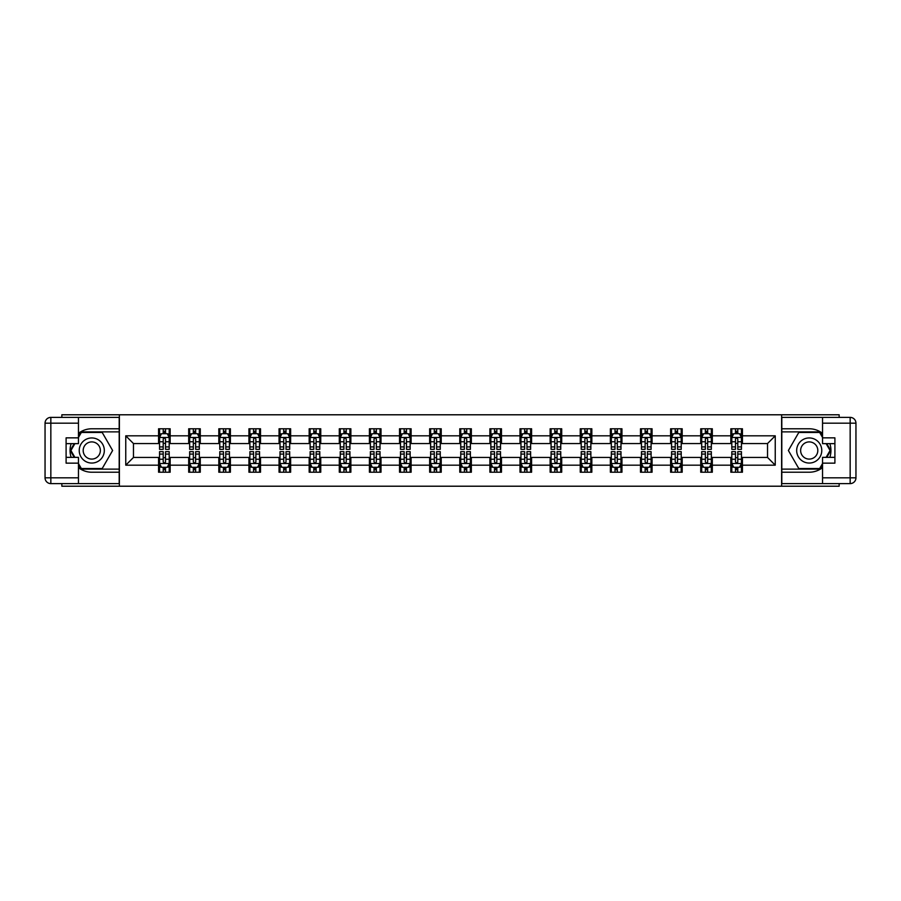 <?xml version="1.0" encoding="UTF-8"?>
<svg xmlns="http://www.w3.org/2000/svg" width="901" height="901" viewBox="0 0 901 901"><rect width="100%" height="100%" fill="white"/><g stroke="black" fill="none" stroke-linecap="round" stroke-linejoin="round"><path stroke-width="1.35" d="M61.842 483.612L61.842 486.213L839.158 486.213L839.158 483.612M839.158 417.388L839.158 414.787L781.617 414.787L781.617 486.213M781.617 414.787L61.842 414.787L61.842 417.388M119.382 486.213L119.382 414.787M742.424 435.825L742.424 428.775L730.835 428.775L730.835 435.825L712.308 435.825L712.308 428.775L700.719 428.775L700.719 435.825L682.181 435.825L682.181 428.775L670.603 428.775L670.603 435.825L652.065 435.825L652.065 428.775L640.487 428.775L640.487 435.825L621.949 435.825L621.949 428.775L610.36 428.775L610.36 435.825L591.833 435.825L591.833 428.775L580.244 428.775L580.244 435.825L561.706 435.825L561.706 428.775L550.128 428.775L550.128 435.825L531.59 435.825L531.59 428.775L520.001 428.775L520.001 435.825L501.474 435.825L501.474 428.775L489.885 428.775L489.885 435.825L471.347 435.825L471.347 428.775L459.769 428.775L459.769 435.825L441.231 435.825L441.231 428.775L429.653 428.775L429.653 435.825L411.115 435.825L411.115 428.775L399.526 428.775L399.526 435.825L380.999 435.825L380.999 428.775L369.41 428.775L369.41 435.825L350.872 435.825L350.872 428.775L339.294 428.775L339.294 435.825L320.756 435.825L320.756 428.775L309.167 428.775L309.167 435.825L290.64 435.825L290.64 428.775L279.051 428.775L279.051 435.825L260.513 435.825L260.513 428.775L248.935 428.775L248.935 435.825L230.397 435.825L230.397 428.775L218.819 428.775L218.819 435.825L200.281 435.825L200.281 428.775L188.692 428.775L188.692 435.825L170.165 435.825L170.165 428.775L158.576 428.775L158.576 435.825L125.757 435.825L125.757 465.175L133.472 457.449L158.576 457.449L158.576 472.225L170.165 472.225L170.165 457.449L188.692 457.449L188.692 472.225L200.281 472.225L200.281 457.449L218.819 457.449L218.819 472.225L230.397 472.225L230.397 457.449L248.935 457.449L248.935 472.225L260.513 472.225L260.513 457.449L279.051 457.449L279.051 472.225L290.64 472.225L290.64 457.449L309.167 457.449L309.167 472.225L320.756 472.225L320.756 457.449L339.294 457.449L339.294 472.225L350.872 472.225L350.872 457.449L369.41 457.449L369.41 472.225L380.999 472.225L380.999 457.449L399.526 457.449L399.526 472.225L411.115 472.225L411.115 457.449L429.653 457.449L429.653 472.225L441.231 472.225L441.231 457.449L459.769 457.449L459.769 472.225L471.347 472.225L471.347 457.449L489.885 457.449L489.885 472.225L501.474 472.225L501.474 457.449L520.001 457.449L520.001 472.225L531.59 472.225L531.59 457.449L550.128 457.449L550.128 472.225L561.706 472.225L561.706 457.449L580.244 457.449L580.244 472.225L591.833 472.225L591.833 457.449L610.36 457.449L610.36 472.225L621.949 472.225L621.949 457.449L640.487 457.449L640.487 472.225L652.065 472.225L652.065 457.449L670.603 457.449L670.603 472.225L682.181 472.225L682.181 457.449L700.719 457.449L700.719 472.225L712.308 472.225L712.308 457.449L730.835 457.449L730.835 472.225L742.424 472.225L742.424 457.449L767.528 457.449L767.528 443.551L742.424 443.551L742.424 435.825L775.243 435.825L775.243 465.175L742.424 465.175M730.835 465.175L712.308 465.175M700.719 465.175L682.181 465.175M670.603 465.175L652.065 465.175M640.487 465.175L621.949 465.175M610.36 465.175L591.833 465.175M580.244 465.175L561.706 465.175M550.128 465.175L531.59 465.175M520.001 465.175L501.474 465.175M489.885 465.175L471.347 465.175M459.769 465.175L441.231 465.175M429.653 465.175L411.115 465.175M399.526 465.175L380.999 465.175M369.41 465.175L350.872 465.175M339.294 465.175L320.756 465.175M309.167 465.175L290.64 465.175M279.051 465.175L260.513 465.175M248.935 465.175L230.397 465.175M218.819 465.175L200.281 465.175M188.692 465.175L170.165 465.175M158.576 465.175L125.757 465.175M730.835 435.825L730.835 443.551L712.308 443.551L712.308 435.825M700.719 435.825L700.719 443.551L682.181 443.551L682.181 435.825M670.603 435.825L670.603 443.551L652.065 443.551L652.065 435.825M640.487 435.825L640.487 443.551L621.949 443.551L621.949 435.825M610.36 435.825L610.36 443.551L591.833 443.551L591.833 435.825M580.244 435.825L580.244 443.551L561.706 443.551L561.706 435.825M550.128 435.825L550.128 443.551L531.59 443.551L531.59 435.825M520.001 435.825L520.001 443.551L501.474 443.551L501.474 435.825M489.885 435.825L489.885 443.551L471.347 443.551L471.347 435.825M459.769 435.825L459.769 443.551L441.231 443.551L441.231 435.825M429.653 435.825L429.653 443.551L411.115 443.551L411.115 435.825M399.526 435.825L399.526 443.551L380.999 443.551L380.999 435.825M369.41 435.825L369.41 443.551L350.872 443.551L350.872 435.825M339.294 435.825L339.294 443.551L320.756 443.551L320.756 435.825M309.167 435.825L309.167 443.551L290.64 443.551L290.64 435.825M279.051 435.825L279.051 443.551L260.513 443.551L260.513 435.825M248.935 435.825L248.935 443.551L230.397 443.551L230.397 435.825M218.819 435.825L218.819 443.551L200.281 443.551L200.281 435.825M188.692 435.825L188.692 443.551L170.165 443.551L170.165 435.825M158.576 435.825L158.576 443.551L133.472 443.551L125.757 435.825M133.472 443.551L133.472 457.449M775.243 465.175L767.528 457.449M767.528 443.551L775.243 435.825M158.576 433.606L159.545 433.606M163.205 433.606L165.525 433.606M169.197 433.606L170.165 433.606M158.576 443.36L159.545 443.36M163.205 443.36L165.525 443.36M169.197 443.36L170.165 443.36M158.576 457.64L159.545 457.64M163.205 457.64L165.525 457.64M169.197 457.64L170.165 457.64M158.576 467.394L159.545 467.394M163.205 467.394L165.525 467.394M169.197 467.394L170.165 467.394M188.692 457.64L189.661 457.64M193.332 457.64L195.641 457.64M199.312 457.64L200.281 457.64M188.692 467.394L189.661 467.394M193.332 467.394L195.641 467.394M199.312 467.394L200.281 467.394M188.692 433.606L189.661 433.606M193.332 433.606L195.641 433.606M199.312 433.606L200.281 433.606M188.692 443.36L189.661 443.36M193.332 443.36L195.641 443.36M199.312 443.36L200.281 443.36M218.819 457.64L219.776 457.64M223.448 457.64L225.768 457.64M229.428 457.64L230.397 457.64M218.819 467.394L219.776 467.394M223.448 467.394L225.768 467.394M229.428 467.394L230.397 467.394M218.819 433.606L219.776 433.606M223.448 433.606L225.768 433.606M229.428 433.606L230.397 433.606M218.819 443.36L219.776 443.36M223.448 443.36L225.768 443.36M229.428 443.36L230.397 443.36M248.935 457.64L249.904 457.64M253.564 457.64L255.884 457.64M259.556 457.64L260.513 457.64M248.935 467.394L249.904 467.394M253.564 467.394L255.884 467.394M259.556 467.394L260.513 467.394M248.935 433.606L249.904 433.606M253.564 433.606L255.884 433.606M259.556 433.606L260.513 433.606M248.935 443.36L249.904 443.36M253.564 443.36L255.884 443.36M259.556 443.36L260.513 443.36M279.051 457.64L280.02 457.64M283.691 457.64L286 457.64M289.671 457.64L290.64 457.64M279.051 467.394L280.02 467.394M283.691 467.394L286 467.394M289.671 467.394L290.64 467.394M279.051 433.606L280.02 433.606M283.691 433.606L286 433.606M289.671 433.606L290.64 433.606M279.051 443.36L280.02 443.36M283.691 443.36L286 443.36M289.671 443.36L290.64 443.36M309.167 457.64L310.135 457.64M313.807 457.64L316.127 457.64M319.787 457.64L320.756 457.64M309.167 467.394L310.135 467.394M313.807 467.394L316.127 467.394M319.787 467.394L320.756 467.394M309.167 433.606L310.135 433.606M313.807 433.606L316.127 433.606M319.787 433.606L320.756 433.606M309.167 443.36L310.135 443.36M313.807 443.36L316.127 443.36M319.787 443.36L320.756 443.36M339.294 457.64L340.251 457.64M343.923 457.64L346.243 457.64M349.915 457.64L350.872 457.64M339.294 467.394L340.251 467.394M343.923 467.394L346.243 467.394M349.915 467.394L350.872 467.394M339.294 433.606L340.251 433.606M343.923 433.606L346.243 433.606M349.915 433.606L350.872 433.606M339.294 443.36L340.251 443.36M343.923 443.36L346.243 443.36M349.915 443.36L350.872 443.36M369.41 457.64L370.379 457.64M374.039 457.64L376.359 457.64M380.031 457.64L380.999 457.64M369.41 467.394L370.379 467.394M374.039 467.394L376.359 467.394M380.031 467.394L380.999 467.394M369.41 433.606L370.379 433.606M374.039 433.606L376.359 433.606M380.031 433.606L380.999 433.606M369.41 443.36L370.379 443.36M374.039 443.36L376.359 443.36M380.031 443.36L380.999 443.36M399.526 457.64L400.495 457.64M404.166 457.64L406.475 457.64M410.146 457.64L411.115 457.64M399.526 467.394L400.495 467.394M404.166 467.394L406.475 467.394M410.146 467.394L411.115 467.394M399.526 433.606L400.495 433.606M404.166 433.606L406.475 433.606M410.146 433.606L411.115 433.606M399.526 443.36L400.495 443.36M404.166 443.36L406.475 443.36M410.146 443.36L411.115 443.36M429.653 457.64L430.61 457.64M434.282 457.64L436.602 457.64M440.262 457.64L441.231 457.64M429.653 467.394L430.61 467.394M434.282 467.394L436.602 467.394M440.262 467.394L441.231 467.394M429.653 433.606L430.61 433.606M434.282 433.606L436.602 433.606M440.262 433.606L441.231 433.606M429.653 443.36L430.61 443.36M434.282 443.36L436.602 443.36M440.262 443.36L441.231 443.36M459.769 457.64L460.738 457.64M464.398 457.64L466.718 457.64M470.39 457.64L471.347 457.64M459.769 467.394L460.738 467.394M464.398 467.394L466.718 467.394M470.39 467.394L471.347 467.394M459.769 433.606L460.738 433.606M464.398 433.606L466.718 433.606M470.39 433.606L471.347 433.606M459.769 443.36L460.738 443.36M464.398 443.36L466.718 443.36M470.39 443.36L471.347 443.36M489.885 457.64L490.854 457.64M494.525 457.64L496.834 457.64M500.505 457.64L501.474 457.64M489.885 467.394L490.854 467.394M494.525 467.394L496.834 467.394M500.505 467.394L501.474 467.394M489.885 433.606L490.854 433.606M494.525 433.606L496.834 433.606M500.505 433.606L501.474 433.606M489.885 443.36L490.854 443.36M494.525 443.36L496.834 443.36M500.505 443.36L501.474 443.36M520.001 457.64L520.969 457.64M524.641 457.64L526.961 457.64M530.621 457.64L531.59 457.64M520.001 467.394L520.969 467.394M524.641 467.394L526.961 467.394M530.621 467.394L531.59 467.394M520.001 433.606L520.969 433.606M524.641 433.606L526.961 433.606M530.621 433.606L531.59 433.606M520.001 443.36L520.969 443.36M524.641 443.36L526.961 443.36M530.621 443.36L531.59 443.36M550.128 457.64L551.085 457.64M554.757 457.64L557.077 457.64M560.749 457.64L561.706 457.64M550.128 467.394L551.085 467.394M554.757 467.394L557.077 467.394M560.749 467.394L561.706 467.394M550.128 433.606L551.085 433.606M554.757 433.606L557.077 433.606M560.749 433.606L561.706 433.606M550.128 443.36L551.085 443.36M554.757 443.36L557.077 443.36M560.749 443.36L561.706 443.36M580.244 457.64L581.213 457.64M584.873 457.64L587.193 457.64M590.865 457.64L591.833 457.64M580.244 467.394L581.213 467.394M584.873 467.394L587.193 467.394M590.865 467.394L591.833 467.394M580.244 433.606L581.213 433.606M584.873 433.606L587.193 433.606M590.865 433.606L591.833 433.606M580.244 443.36L581.213 443.36M584.873 443.36L587.193 443.36M590.865 443.36L591.833 443.36M610.36 457.64L611.328 457.64M615 457.64L617.309 457.64M620.98 457.64L621.949 457.64M610.36 467.394L611.328 467.394M615 467.394L617.309 467.394M620.98 467.394L621.949 467.394M610.36 433.606L611.328 433.606M615 433.606L617.309 433.606M620.98 433.606L621.949 433.606M610.36 443.36L611.328 443.36M615 443.36L617.309 443.36M620.98 443.36L621.949 443.36M640.487 457.64L641.444 457.64M645.116 457.64L647.436 457.64M651.096 457.64L652.065 457.64M640.487 467.394L641.444 467.394M645.116 467.394L647.436 467.394M651.096 467.394L652.065 467.394M640.487 433.606L641.444 433.606M645.116 433.606L647.436 433.606M651.096 433.606L652.065 433.606M640.487 443.36L641.444 443.36M645.116 443.36L647.436 443.36M651.096 443.36L652.065 443.36M670.603 457.64L671.572 457.64M675.232 457.64L677.552 457.64M681.224 457.64L682.181 457.64M670.603 467.394L671.572 467.394M675.232 467.394L677.552 467.394M681.224 467.394L682.181 467.394M670.603 433.606L671.572 433.606M675.232 433.606L677.552 433.606M681.224 433.606L682.181 433.606M670.603 443.36L671.572 443.36M675.232 443.36L677.552 443.36M681.224 443.36L682.181 443.36M700.719 457.64L701.688 457.64M705.359 457.64L707.668 457.64M711.34 457.64L712.308 457.64M700.719 467.394L701.688 467.394M705.359 467.394L707.668 467.394M711.34 467.394L712.308 467.394M700.719 433.606L701.688 433.606M705.359 433.606L707.668 433.606M711.34 433.606L712.308 433.606M700.719 443.36L701.688 443.36M705.359 443.36L707.668 443.36M711.34 443.36L712.308 443.36M730.835 457.64L731.803 457.64M735.475 457.64L737.795 457.64M741.455 457.64L742.424 457.64M730.835 467.394L731.803 467.394M735.475 467.394L737.795 467.394M741.455 467.394L742.424 467.394M730.835 433.606L731.803 433.606M735.475 433.606L737.795 433.606M741.455 433.606L742.424 433.606M730.835 443.36L731.803 443.36M735.475 443.36L737.795 443.36M741.455 443.36L742.424 443.36M165.525 431.286L163.205 431.286M169.197 446.919L165.525 446.919L165.525 449.34L169.197 449.34L169.197 437.559L167.259 433.708L161.47 433.708L159.545 437.559L159.545 449.34L163.205 449.34L163.205 446.919L159.545 446.919M159.545 437.559L159.545 428.775M169.197 437.559L169.197 428.775M163.205 433.708L163.205 428.775M165.525 428.775L165.525 433.708M165.525 446.919L165.525 439.012L164.241 437.863L163.216 438.855L163.205 446.919M163.205 469.714L165.525 469.714M159.545 454.081L163.205 454.081L163.205 451.66L159.545 451.66L159.545 463.441L161.47 467.292L167.259 467.292L169.197 463.441L169.197 451.66L165.525 451.66L165.525 454.081L169.197 454.081M169.197 463.441L169.197 472.225M159.545 463.441L159.545 472.225M165.525 467.292L165.525 472.225M163.205 472.225L163.205 467.292M163.205 454.081L163.205 461.988L164.489 463.137L165.514 462.145L165.525 454.081M98.051 439.632A12.546 12.546 0 0 0 80.91 444.227A12.546 12.546 0 0 0 85.494 461.368A12.546 12.546 0 0 0 102.646 456.773A12.546 12.546 0 0 0 98.051 439.632M96.069 443.055A8.593 8.593 0 0 0 84.334 446.209A8.593 8.593 0 0 0 87.476 457.945A8.593 8.593 0 0 0 99.211 454.791A8.593 8.593 0 0 0 96.069 443.055M78.455 437.469L81.349 432.446L102.196 432.446L112.614 450.5L102.196 468.554L81.349 468.554L78.455 463.531M74.884 457.359L70.931 450.5L74.884 443.641M815.506 439.632A12.546 12.546 0 0 0 798.354 444.227A12.546 12.546 0 0 0 802.949 461.368A12.546 12.546 0 0 0 820.09 456.773A12.546 12.546 0 0 0 815.506 439.632M813.524 443.055A8.593 8.593 0 0 0 801.789 446.209A8.593 8.593 0 0 0 804.931 457.945A8.593 8.593 0 0 0 816.666 454.791A8.593 8.593 0 0 0 813.524 443.055M822.545 463.531L819.651 468.554L798.804 468.554L788.386 450.5L798.804 432.446L819.651 432.446L822.545 437.469M826.116 443.641L830.069 450.5L826.116 457.359M78.455 467.653A21.725 21.725 0 0 0 91.778 472.225L119.191 472.225L119.191 483.612L50.839 483.612A5.789 5.789 0 0 1 45.05 477.823L45.05 423.177A5.789 5.789 0 0 1 50.839 417.388L78.455 417.388L78.455 443.641L66.1 443.641M78.455 417.388L119.191 417.388L119.191 428.775L91.778 428.775A21.725 21.725 0 0 0 78.455 433.347M71.168 443.641A21.725 21.725 0 0 0 71.168 457.359M119.191 472.225L119.191 428.775M66.1 457.359L78.455 457.359L78.455 483.612M78.455 437.852L66.1 437.852L66.1 463.148L78.455 463.148M119.191 431.872L81.011 431.872L78.455 436.309M78.455 464.691L81.011 469.128L119.191 469.128M74.22 443.641L70.255 450.5L74.22 457.359M822.545 433.347A21.725 21.725 0 0 0 809.222 428.775L781.809 428.775L781.809 417.388L850.161 417.388A5.789 5.789 0 0 1 855.95 423.177L855.95 477.823A5.789 5.789 0 0 1 850.161 483.612L822.545 483.612L822.545 457.359L834.9 457.359M822.545 483.612L781.809 483.612L781.809 472.225L809.222 472.225A21.725 21.725 0 0 0 822.545 467.653M829.832 457.359A21.725 21.725 0 0 0 829.832 443.641M781.809 428.775L781.809 472.225M834.9 443.641L822.545 443.641L822.545 417.388M822.545 463.148L834.9 463.148L834.9 437.852L822.545 437.852M781.809 469.128L819.989 469.128L822.545 464.691M822.545 436.309L819.989 431.872L781.809 431.872M826.78 457.359L830.745 450.5L826.78 443.641M195.641 431.286L193.332 431.286M199.312 446.919L195.641 446.919L195.641 449.34L199.312 449.34L199.312 437.559L197.387 433.708L191.586 433.708L189.661 437.559L189.661 449.34L193.332 449.34L193.332 446.919L189.661 446.919M189.661 437.559L189.661 428.775M199.312 437.559L199.312 428.775M193.332 433.708L193.332 428.775M195.641 428.775L195.641 433.708M195.641 446.919L195.641 439.012L194.368 437.863L193.343 438.855L193.332 446.919M225.768 431.286L223.448 431.286M229.428 446.919L225.768 446.919L225.768 449.34L229.428 449.34L229.428 437.559L227.502 433.708L221.714 433.708L219.776 437.559L219.776 449.34L223.448 449.34L223.448 446.919L219.776 446.919M219.776 437.559L219.776 428.775M229.428 437.559L229.428 428.775M223.448 433.708L223.448 428.775M225.768 428.775L225.768 433.708M225.768 446.919L225.768 439.012L224.484 437.863L223.459 438.855L223.448 446.919M193.332 469.714L195.641 469.714M189.661 454.081L193.332 454.081L193.332 451.66L189.661 451.66L189.661 463.441L191.586 467.292L197.387 467.292L199.312 463.441L199.312 451.66L195.641 451.66L195.641 454.081L199.312 454.081M199.312 463.441L199.312 472.225M189.661 463.441L189.661 472.225M195.641 467.292L195.641 472.225M193.332 472.225L193.332 467.292M193.332 454.081L193.332 461.988L194.605 463.137L195.63 462.145L195.641 454.081M223.448 469.714L225.768 469.714M219.776 454.081L223.448 454.081L223.448 451.66L219.776 451.66L219.776 463.441L221.714 467.292L227.502 467.292L229.428 463.441L229.428 451.66L225.768 451.66L225.768 454.081L229.428 454.081M229.428 463.441L229.428 472.225M219.776 463.441L219.776 472.225M225.768 467.292L225.768 472.225M223.448 472.225L223.448 467.292M223.448 454.081L223.448 461.988L224.732 463.137L225.757 462.145L225.768 454.081M255.884 431.286L253.564 431.286M259.556 446.919L255.884 446.919L255.884 449.34L259.556 449.34L259.556 437.559L257.618 433.708L251.829 433.708L249.904 437.559L249.904 449.34L253.564 449.34L253.564 446.919L249.904 446.919M249.904 437.559L249.904 428.775M259.556 437.559L259.556 428.775M253.564 433.708L253.564 428.775M255.884 428.775L255.884 433.708M255.884 446.919L255.884 439.012L254.6 437.863L253.575 438.855L253.564 446.919M286 431.286L283.691 431.286M289.671 446.919L286 446.919L286 449.34L289.671 449.34L289.671 437.559L287.746 433.708L281.945 433.708L280.02 437.559L280.02 449.34L283.691 449.34L283.691 446.919L280.02 446.919M280.02 437.559L280.02 428.775M289.671 437.559L289.671 428.775M283.691 433.708L283.691 428.775M286 428.775L286 433.708M286 446.919L286 439.012L284.727 437.863L283.702 438.855L283.691 446.919M316.127 431.286L313.807 431.286M319.787 446.919L316.127 446.919L316.127 449.34L319.787 449.34L319.787 437.559L317.862 433.708L312.073 433.708L310.135 437.559L310.135 449.34L313.807 449.34L313.807 446.919L310.135 446.919M310.135 437.559L310.135 428.775M319.787 437.559L319.787 428.775M313.807 433.708L313.807 428.775M316.127 428.775L316.127 433.708M316.127 446.919L316.127 439.012L314.843 437.863L313.818 438.855L313.807 446.919M253.564 469.714L255.884 469.714M249.904 454.081L253.564 454.081L253.564 451.66L249.904 451.66L249.904 463.441L251.829 467.292L257.618 467.292L259.556 463.441L259.556 451.66L255.884 451.66L255.884 454.081L259.556 454.081M259.556 463.441L259.556 472.225M249.904 463.441L249.904 472.225M255.884 467.292L255.884 472.225M253.564 472.225L253.564 467.292M253.564 454.081L253.564 461.988L254.848 463.137L255.873 462.145L255.884 454.081M283.691 469.714L286 469.714M280.02 454.081L283.691 454.081L283.691 451.66L280.02 451.66L280.02 463.441L281.945 467.292L287.746 467.292L289.671 463.441L289.671 451.66L286 451.66L286 454.081L289.671 454.081M289.671 463.441L289.671 472.225M280.02 463.441L280.02 472.225M286 467.292L286 472.225M283.691 472.225L283.691 467.292M283.691 454.081L283.691 461.988L284.964 463.137L285.989 462.145L286 454.081M313.807 469.714L316.127 469.714M310.135 454.081L313.807 454.081L313.807 451.66L310.135 451.66L310.135 463.441L312.073 467.292L317.862 467.292L319.787 463.441L319.787 451.66L316.127 451.66L316.127 454.081L319.787 454.081M319.787 463.441L319.787 472.225M310.135 463.441L310.135 472.225M316.127 467.292L316.127 472.225M313.807 472.225L313.807 467.292M313.807 454.081L313.807 461.988L315.091 463.137L316.116 462.145L316.127 454.081M346.243 431.286L343.923 431.286M349.915 446.919L346.243 446.919L346.243 449.34L349.915 449.34L349.915 437.559L347.977 433.708L342.189 433.708L340.251 437.559L340.251 449.34L343.923 449.34L343.923 446.919L340.251 446.919M340.251 437.559L340.251 428.775M349.915 437.559L349.915 428.775M343.923 433.708L343.923 428.775M346.243 428.775L346.243 433.708M346.243 446.919L346.243 439.012L344.959 437.863L343.934 438.855L343.923 446.919M343.923 469.714L346.243 469.714M340.251 454.081L343.923 454.081L343.923 451.66L340.251 451.66L340.251 463.441L342.189 467.292L347.977 467.292L349.915 463.441L349.915 451.66L346.243 451.66L346.243 454.081L349.915 454.081M349.915 463.441L349.915 472.225M340.251 463.441L340.251 472.225M346.243 467.292L346.243 472.225M343.923 472.225L343.923 467.292M343.923 454.081L343.923 461.988L345.207 463.137L346.232 462.145L346.243 454.081M376.359 431.286L374.039 431.286M380.031 446.919L376.359 446.919L376.359 449.34L380.031 449.34L380.031 437.559L378.093 433.708L372.304 433.708L370.379 437.559L370.379 449.34L374.039 449.34L374.039 446.919L370.379 446.919M370.379 437.559L370.379 428.775M380.031 437.559L380.031 428.775M374.039 433.708L374.039 428.775M376.359 428.775L376.359 433.708M376.359 446.919L376.359 439.012L375.075 437.863L374.05 438.855L374.039 446.919M374.039 469.714L376.359 469.714M370.379 454.081L374.039 454.081L374.039 451.66L370.379 451.66L370.379 463.441L372.304 467.292L378.093 467.292L380.031 463.441L380.031 451.66L376.359 451.66L376.359 454.081L380.031 454.081M380.031 463.441L380.031 472.225M370.379 463.441L370.379 472.225M376.359 467.292L376.359 472.225M374.039 472.225L374.039 467.292M374.039 454.081L374.039 461.988L375.323 463.137L376.348 462.145L376.359 454.081M406.475 431.286L404.166 431.286M410.146 446.919L406.475 446.919L406.475 449.34L410.146 449.34L410.146 437.559L408.221 433.708L402.42 433.708L400.495 437.559L400.495 449.34L404.166 449.34L404.166 446.919L400.495 446.919M400.495 437.559L400.495 428.775M410.146 437.559L410.146 428.775M404.166 433.708L404.166 428.775M406.475 428.775L406.475 433.708M406.475 446.919L406.475 439.012L405.202 437.863L404.177 438.855L404.166 446.919M404.166 469.714L406.475 469.714M400.495 454.081L404.166 454.081L404.166 451.66L400.495 451.66L400.495 463.441L402.42 467.292L408.221 467.292L410.146 463.441L410.146 451.66L406.475 451.66L406.475 454.081L410.146 454.081M410.146 463.441L410.146 472.225M400.495 463.441L400.495 472.225M406.475 467.292L406.475 472.225M404.166 472.225L404.166 467.292M404.166 454.081L404.166 461.988L405.439 463.137L406.464 462.145L406.475 454.081M436.602 431.286L434.282 431.286M440.262 446.919L436.602 446.919L436.602 449.34L440.262 449.34L440.262 437.559L438.337 433.708L432.548 433.708L430.61 437.559L430.61 449.34L434.282 449.34L434.282 446.919L430.61 446.919M430.61 437.559L430.61 428.775M440.262 437.559L440.262 428.775M434.282 433.708L434.282 428.775M436.602 428.775L436.602 433.708M436.602 446.919L436.602 439.012L435.318 437.863L434.293 438.855L434.282 446.919M434.282 469.714L436.602 469.714M430.61 454.081L434.282 454.081L434.282 451.66L430.61 451.66L430.61 463.441L432.548 467.292L438.337 467.292L440.262 463.441L440.262 451.66L436.602 451.66L436.602 454.081L440.262 454.081M440.262 463.441L440.262 472.225M430.61 463.441L430.61 472.225M436.602 467.292L436.602 472.225M434.282 472.225L434.282 467.292M434.282 454.081L434.282 461.988L435.566 463.137L436.591 462.145L436.602 454.081M466.718 431.286L464.398 431.286M470.39 446.919L466.718 446.919L466.718 449.34L470.39 449.34L470.39 437.559L468.452 433.708L462.663 433.708L460.738 437.559L460.738 449.34L464.398 449.34L464.398 446.919L460.738 446.919M460.738 437.559L460.738 428.775M470.39 437.559L470.39 428.775M464.398 433.708L464.398 428.775M466.718 428.775L466.718 433.708M466.718 446.919L466.718 439.012L465.434 437.863L464.409 438.855L464.398 446.919M464.398 469.714L466.718 469.714M460.738 454.081L464.398 454.081L464.398 451.66L460.738 451.66L460.738 463.441L462.663 467.292L468.452 467.292L470.39 463.441L470.39 451.66L466.718 451.66L466.718 454.081L470.39 454.081M470.39 463.441L470.39 472.225M460.738 463.441L460.738 472.225M466.718 467.292L466.718 472.225M464.398 472.225L464.398 467.292M464.398 454.081L464.398 461.988L465.682 463.137L466.707 462.145L466.718 454.081M496.834 431.286L494.525 431.286M500.505 446.919L496.834 446.919L496.834 449.34L500.505 449.34L500.505 437.559L498.58 433.708L492.779 433.708L490.854 437.559L490.854 449.34L494.525 449.34L494.525 446.919L490.854 446.919M490.854 437.559L490.854 428.775M500.505 437.559L500.505 428.775M494.525 433.708L494.525 428.775M496.834 428.775L496.834 433.708M496.834 446.919L496.834 439.012L495.561 437.863L494.536 438.855L494.525 446.919M494.525 469.714L496.834 469.714M490.854 454.081L494.525 454.081L494.525 451.66L490.854 451.66L490.854 463.441L492.779 467.292L498.58 467.292L500.505 463.441L500.505 451.66L496.834 451.66L496.834 454.081L500.505 454.081M500.505 463.441L500.505 472.225M490.854 463.441L490.854 472.225M496.834 467.292L496.834 472.225M494.525 472.225L494.525 467.292M494.525 454.081L494.525 461.988L495.798 463.137L496.823 462.145L496.834 454.081M526.961 431.286L524.641 431.286M530.621 446.919L526.961 446.919L526.961 449.34L530.621 449.34L530.621 437.559L528.696 433.708L522.907 433.708L520.969 437.559L520.969 449.34L524.641 449.34L524.641 446.919L520.969 446.919M520.969 437.559L520.969 428.775M530.621 437.559L530.621 428.775M524.641 433.708L524.641 428.775M526.961 428.775L526.961 433.708M526.961 446.919L526.961 439.012L525.677 437.863L524.652 438.855L524.641 446.919M524.641 469.714L526.961 469.714M520.969 454.081L524.641 454.081L524.641 451.66L520.969 451.66L520.969 463.441L522.907 467.292L528.696 467.292L530.621 463.441L530.621 451.66L526.961 451.66L526.961 454.081L530.621 454.081M530.621 463.441L530.621 472.225M520.969 463.441L520.969 472.225M526.961 467.292L526.961 472.225M524.641 472.225L524.641 467.292M524.641 454.081L524.641 461.988L525.925 463.137L526.95 462.145L526.961 454.081M557.077 431.286L554.757 431.286M560.749 446.919L557.077 446.919L557.077 449.34L560.749 449.34L560.749 437.559L558.811 433.708L553.023 433.708L551.085 437.559L551.085 449.34L554.757 449.34L554.757 446.919L551.085 446.919M551.085 437.559L551.085 428.775M560.749 437.559L560.749 428.775M554.757 433.708L554.757 428.775M557.077 428.775L557.077 433.708M557.077 446.919L557.077 439.012L555.793 437.863L554.768 438.855L554.757 446.919M554.757 469.714L557.077 469.714M551.085 454.081L554.757 454.081L554.757 451.66L551.085 451.66L551.085 463.441L553.023 467.292L558.811 467.292L560.749 463.441L560.749 451.66L557.077 451.66L557.077 454.081L560.749 454.081M560.749 463.441L560.749 472.225M551.085 463.441L551.085 472.225M557.077 467.292L557.077 472.225M554.757 472.225L554.757 467.292M554.757 454.081L554.757 461.988L556.041 463.137L557.066 462.145L557.077 454.081M587.193 431.286L584.873 431.286M590.865 446.919L587.193 446.919L587.193 449.34L590.865 449.34L590.865 437.559L588.927 433.708L583.138 433.708L581.213 437.559L581.213 449.34L584.873 449.34L584.873 446.919L581.213 446.919M581.213 437.559L581.213 428.775M590.865 437.559L590.865 428.775M584.873 433.708L584.873 428.775M587.193 428.775L587.193 433.708M587.193 446.919L587.193 439.012L585.909 437.863L584.884 438.855L584.873 446.919M584.873 469.714L587.193 469.714M581.213 454.081L584.873 454.081L584.873 451.66L581.213 451.66L581.213 463.441L583.138 467.292L588.927 467.292L590.865 463.441L590.865 451.66L587.193 451.66L587.193 454.081L590.865 454.081M590.865 463.441L590.865 472.225M581.213 463.441L581.213 472.225M587.193 467.292L587.193 472.225M584.873 472.225L584.873 467.292M584.873 454.081L584.873 461.988L586.157 463.137L587.182 462.145L587.193 454.081M617.309 431.286L615 431.286M620.98 446.919L617.309 446.919L617.309 449.34L620.98 449.34L620.98 437.559L619.055 433.708L613.254 433.708L611.328 437.559L611.328 449.34L615 449.34L615 446.919L611.328 446.919M611.328 437.559L611.328 428.775M620.98 437.559L620.98 428.775M615 433.708L615 428.775M617.309 428.775L617.309 433.708M617.309 446.919L617.309 439.012L616.036 437.863L615.011 438.855L615 446.919M615 469.714L617.309 469.714M611.328 454.081L615 454.081L615 451.66L611.328 451.66L611.328 463.441L613.254 467.292L619.055 467.292L620.98 463.441L620.98 451.66L617.309 451.66L617.309 454.081L620.98 454.081M620.98 463.441L620.98 472.225M611.328 463.441L611.328 472.225M617.309 467.292L617.309 472.225M615 472.225L615 467.292M615 454.081L615 461.988L616.273 463.137L617.298 462.145L617.309 454.081M647.436 431.286L645.116 431.286M651.096 446.919L647.436 446.919L647.436 449.34L651.096 449.34L651.096 437.559L649.17 433.708L643.382 433.708L641.444 437.559L641.444 449.34L645.116 449.34L645.116 446.919L641.444 446.919M641.444 437.559L641.444 428.775M651.096 437.559L651.096 428.775M645.116 433.708L645.116 428.775M647.436 428.775L647.436 433.708M647.436 446.919L647.436 439.012L646.152 437.863L645.127 438.855L645.116 446.919M645.116 469.714L647.436 469.714M641.444 454.081L645.116 454.081L645.116 451.66L641.444 451.66L641.444 463.441L643.382 467.292L649.17 467.292L651.096 463.441L651.096 451.66L647.436 451.66L647.436 454.081L651.096 454.081M651.096 463.441L651.096 472.225M641.444 463.441L641.444 472.225M647.436 467.292L647.436 472.225M645.116 472.225L645.116 467.292M645.116 454.081L645.116 461.988L646.4 463.137L647.425 462.145L647.436 454.081M677.552 431.286L675.232 431.286M681.224 446.919L677.552 446.919L677.552 449.34L681.224 449.34L681.224 437.559L679.286 433.708L673.497 433.708L671.572 437.559L671.572 449.34L675.232 449.34L675.232 446.919L671.572 446.919M671.572 437.559L671.572 428.775M681.224 437.559L681.224 428.775M675.232 433.708L675.232 428.775M677.552 428.775L677.552 433.708M677.552 446.919L677.552 439.012L676.268 437.863L675.243 438.855L675.232 446.919M675.232 469.714L677.552 469.714M671.572 454.081L675.232 454.081L675.232 451.66L671.572 451.66L671.572 463.441L673.497 467.292L679.286 467.292L681.224 463.441L681.224 451.66L677.552 451.66L677.552 454.081L681.224 454.081M681.224 463.441L681.224 472.225M671.572 463.441L671.572 472.225M677.552 467.292L677.552 472.225M675.232 472.225L675.232 467.292M675.232 454.081L675.232 461.988L676.516 463.137L677.541 462.145L677.552 454.081M707.668 431.286L705.359 431.286M711.34 446.919L707.668 446.919L707.668 449.34L711.34 449.34L711.34 437.559L709.414 433.708L703.613 433.708L701.688 437.559L701.688 449.34L705.359 449.34L705.359 446.919L701.688 446.919M701.688 437.559L701.688 428.775M711.34 437.559L711.34 428.775M705.359 433.708L705.359 428.775M707.668 428.775L707.668 433.708M707.668 446.919L707.668 439.012L706.395 437.863L705.37 438.855L705.359 446.919M705.359 469.714L707.668 469.714M701.688 454.081L705.359 454.081L705.359 451.66L701.688 451.66L701.688 463.441L703.613 467.292L709.414 467.292L711.34 463.441L711.34 451.66L707.668 451.66L707.668 454.081L711.34 454.081M711.34 463.441L711.34 472.225M701.688 463.441L701.688 472.225M707.668 467.292L707.668 472.225M705.359 472.225L705.359 467.292M705.359 454.081L705.359 461.988L706.632 463.137L707.657 462.145L707.668 454.081M737.795 431.286L735.475 431.286M741.455 446.919L737.795 446.919L737.795 449.34L741.455 449.34L741.455 437.559L739.53 433.708L733.741 433.708L731.803 437.559L731.803 449.34L735.475 449.34L735.475 446.919L731.803 446.919M731.803 437.559L731.803 428.775M741.455 437.559L741.455 428.775M735.475 433.708L735.475 428.775M737.795 428.775L737.795 433.708M737.795 446.919L737.795 439.012L736.511 437.863L735.486 438.855L735.475 446.919M735.475 469.714L737.795 469.714M731.803 454.081L735.475 454.081L735.475 451.66L731.803 451.66L731.803 463.441L733.741 467.292L739.53 467.292L741.455 463.441L741.455 451.66L737.795 451.66L737.795 454.081L741.455 454.081M741.455 463.441L741.455 472.225M731.803 463.441L731.803 472.225M737.795 467.292L737.795 472.225M735.475 472.225L735.475 467.292M735.475 454.081L735.475 461.988L736.759 463.137L737.784 462.145L737.795 454.081M169.151 437.469L159.59 437.469M159.545 433.933L161.358 433.933M167.383 433.933L169.197 433.933M163.205 441.749L159.545 441.749M169.197 441.749L165.525 441.749M165.525 432.514L163.205 432.514M159.59 463.531L169.151 463.531M169.197 467.067L167.383 467.067M161.358 467.067L159.545 467.067M165.525 459.251L169.197 459.251M159.545 459.251L163.205 459.251M163.205 468.486L165.525 468.486M78.455 423.177L50.839 423.177L50.839 477.823L78.455 477.823M45.05 423.177L50.839 423.177L50.839 417.388M50.839 483.612L50.839 477.823L45.05 477.823M822.545 477.823L850.161 477.823L850.161 423.177L822.545 423.177M855.95 477.823L850.161 477.823L850.161 483.612M850.161 417.388L850.161 423.177L855.95 423.177M199.267 437.469L189.706 437.469M189.661 433.933L191.474 433.933M197.499 433.933L199.312 433.933M193.332 441.749L189.661 441.749M199.312 441.749L195.641 441.749M195.641 432.514L193.332 432.514M229.383 437.469L219.833 437.469M219.776 433.933L221.59 433.933M227.615 433.933L229.428 433.933M223.448 441.749L219.776 441.749M229.428 441.749L225.768 441.749M225.768 432.514L223.448 432.514M189.706 463.531L199.267 463.531M199.312 467.067L197.499 467.067M191.474 467.067L189.661 467.067M195.641 459.251L199.312 459.251M189.661 459.251L193.332 459.251M193.332 468.486L195.641 468.486M219.833 463.531L229.383 463.531M229.428 467.067L227.615 467.067M221.59 467.067L219.776 467.067M225.768 459.251L229.428 459.251M219.776 459.251L223.448 459.251M223.448 468.486L225.768 468.486M259.499 437.469L249.949 437.469M249.904 433.933L251.717 433.933M257.742 433.933L259.556 433.933M253.564 441.749L249.904 441.749M259.556 441.749L255.884 441.749M255.884 432.514L253.564 432.514M289.626 437.469L280.065 437.469M280.02 433.933L281.833 433.933M287.858 433.933L289.671 433.933M283.691 441.749L280.02 441.749M289.671 441.749L286 441.749M286 432.514L283.691 432.514M319.742 437.469L310.181 437.469M310.135 433.933L311.949 433.933M317.974 433.933L319.787 433.933M313.807 441.749L310.135 441.749M319.787 441.749L316.127 441.749M316.127 432.514L313.807 432.514M249.949 463.531L259.499 463.531M259.556 467.067L257.742 467.067M251.717 467.067L249.904 467.067M255.884 459.251L259.556 459.251M249.904 459.251L253.564 459.251M253.564 468.486L255.884 468.486M280.065 463.531L289.626 463.531M289.671 467.067L287.858 467.067M281.833 467.067L280.02 467.067M286 459.251L289.671 459.251M280.02 459.251L283.691 459.251M283.691 468.486L286 468.486M310.181 463.531L319.742 463.531M319.787 467.067L317.974 467.067M311.949 467.067L310.135 467.067M316.127 459.251L319.787 459.251M310.135 459.251L313.807 459.251M313.807 468.486L316.127 468.486M349.858 437.469L340.308 437.469M340.251 433.933L342.076 433.933M348.09 433.933L349.915 433.933M343.923 441.749L340.251 441.749M349.915 441.749L346.243 441.749M346.243 432.514L343.923 432.514M340.308 463.531L349.858 463.531M349.915 467.067L348.09 467.067M342.076 467.067L340.251 467.067M346.243 459.251L349.915 459.251M340.251 459.251L343.923 459.251M343.923 468.486L346.243 468.486M379.985 437.469L370.424 437.469M370.379 433.933L372.192 433.933M378.217 433.933L380.031 433.933M374.039 441.749L370.379 441.749M380.031 441.749L376.359 441.749M376.359 432.514L374.039 432.514M370.424 463.531L379.985 463.531M380.031 467.067L378.217 467.067M372.192 467.067L370.379 467.067M376.359 459.251L380.031 459.251M370.379 459.251L374.039 459.251M374.039 468.486L376.359 468.486M410.101 437.469L400.54 437.469M400.495 433.933L402.308 433.933M408.333 433.933L410.146 433.933M404.166 441.749L400.495 441.749M410.146 441.749L406.475 441.749M406.475 432.514L404.166 432.514M400.54 463.531L410.101 463.531M410.146 467.067L408.333 467.067M402.308 467.067L400.495 467.067M406.475 459.251L410.146 459.251M400.495 459.251L404.166 459.251M404.166 468.486L406.475 468.486M440.217 437.469L430.667 437.469M430.61 433.933L432.424 433.933M438.449 433.933L440.262 433.933M434.282 441.749L430.61 441.749M440.262 441.749L436.602 441.749M436.602 432.514L434.282 432.514M430.667 463.531L440.217 463.531M440.262 467.067L438.449 467.067M432.424 467.067L430.61 467.067M436.602 459.251L440.262 459.251M430.61 459.251L434.282 459.251M434.282 468.486L436.602 468.486M470.333 437.469L460.783 437.469M460.738 433.933L462.551 433.933M468.576 433.933L470.39 433.933M464.398 441.749L460.738 441.749M470.39 441.749L466.718 441.749M466.718 432.514L464.398 432.514M460.783 463.531L470.333 463.531M470.39 467.067L468.576 467.067M462.551 467.067L460.738 467.067M466.718 459.251L470.39 459.251M460.738 459.251L464.398 459.251M464.398 468.486L466.718 468.486M500.46 437.469L490.899 437.469M490.854 433.933L492.667 433.933M498.692 433.933L500.505 433.933M494.525 441.749L490.854 441.749M500.505 441.749L496.834 441.749M496.834 432.514L494.525 432.514M490.899 463.531L500.46 463.531M500.505 467.067L498.692 467.067M492.667 467.067L490.854 467.067M496.834 459.251L500.505 459.251M490.854 459.251L494.525 459.251M494.525 468.486L496.834 468.486M530.576 437.469L521.015 437.469M520.969 433.933L522.783 433.933M528.808 433.933L530.621 433.933M524.641 441.749L520.969 441.749M530.621 441.749L526.961 441.749M526.961 432.514L524.641 432.514M521.015 463.531L530.576 463.531M530.621 467.067L528.808 467.067M522.783 467.067L520.969 467.067M526.961 459.251L530.621 459.251M520.969 459.251L524.641 459.251M524.641 468.486L526.961 468.486M560.692 437.469L551.142 437.469M551.085 433.933L552.91 433.933M558.924 433.933L560.749 433.933M554.757 441.749L551.085 441.749M560.749 441.749L557.077 441.749M557.077 432.514L554.757 432.514M551.142 463.531L560.692 463.531M560.749 467.067L558.924 467.067M552.91 467.067L551.085 467.067M557.077 459.251L560.749 459.251M551.085 459.251L554.757 459.251M554.757 468.486L557.077 468.486M590.819 437.469L581.258 437.469M581.213 433.933L583.026 433.933M589.051 433.933L590.865 433.933M584.873 441.749L581.213 441.749M590.865 441.749L587.193 441.749M587.193 432.514L584.873 432.514M581.258 463.531L590.819 463.531M590.865 467.067L589.051 467.067M583.026 467.067L581.213 467.067M587.193 459.251L590.865 459.251M581.213 459.251L584.873 459.251M584.873 468.486L587.193 468.486M620.935 437.469L611.374 437.469M611.328 433.933L613.142 433.933M619.167 433.933L620.98 433.933M615 441.749L611.328 441.749M620.98 441.749L617.309 441.749M617.309 432.514L615 432.514M611.374 463.531L620.935 463.531M620.98 467.067L619.167 467.067M613.142 467.067L611.328 467.067M617.309 459.251L620.98 459.251M611.328 459.251L615 459.251M615 468.486L617.309 468.486M651.051 437.469L641.501 437.469M641.444 433.933L643.258 433.933M649.283 433.933L651.096 433.933M645.116 441.749L641.444 441.749M651.096 441.749L647.436 441.749M647.436 432.514L645.116 432.514M641.501 463.531L651.051 463.531M651.096 467.067L649.283 467.067M643.258 467.067L641.444 467.067M647.436 459.251L651.096 459.251M641.444 459.251L645.116 459.251M645.116 468.486L647.436 468.486M681.167 437.469L671.617 437.469M671.572 433.933L673.385 433.933M679.41 433.933L681.224 433.933M675.232 441.749L671.572 441.749M681.224 441.749L677.552 441.749M677.552 432.514L675.232 432.514M671.617 463.531L681.167 463.531M681.224 467.067L679.41 467.067M673.385 467.067L671.572 467.067M677.552 459.251L681.224 459.251M671.572 459.251L675.232 459.251M675.232 468.486L677.552 468.486M711.294 437.469L701.733 437.469M701.688 433.933L703.501 433.933M709.526 433.933L711.34 433.933M705.359 441.749L701.688 441.749M711.34 441.749L707.668 441.749M707.668 432.514L705.359 432.514M701.733 463.531L711.294 463.531M711.34 467.067L709.526 467.067M703.501 467.067L701.688 467.067M707.668 459.251L711.34 459.251M701.688 459.251L705.359 459.251M705.359 468.486L707.668 468.486M741.41 437.469L731.849 437.469M731.803 433.933L733.617 433.933M739.642 433.933L741.455 433.933M735.475 441.749L731.803 441.749M741.455 441.749L737.795 441.749M737.795 432.514L735.475 432.514M731.849 463.531L741.41 463.531M741.455 467.067L739.642 467.067M733.617 467.067L731.803 467.067M737.795 459.251L741.455 459.251M731.803 459.251L735.475 459.251M735.475 468.486L737.795 468.486"/></g></svg>
